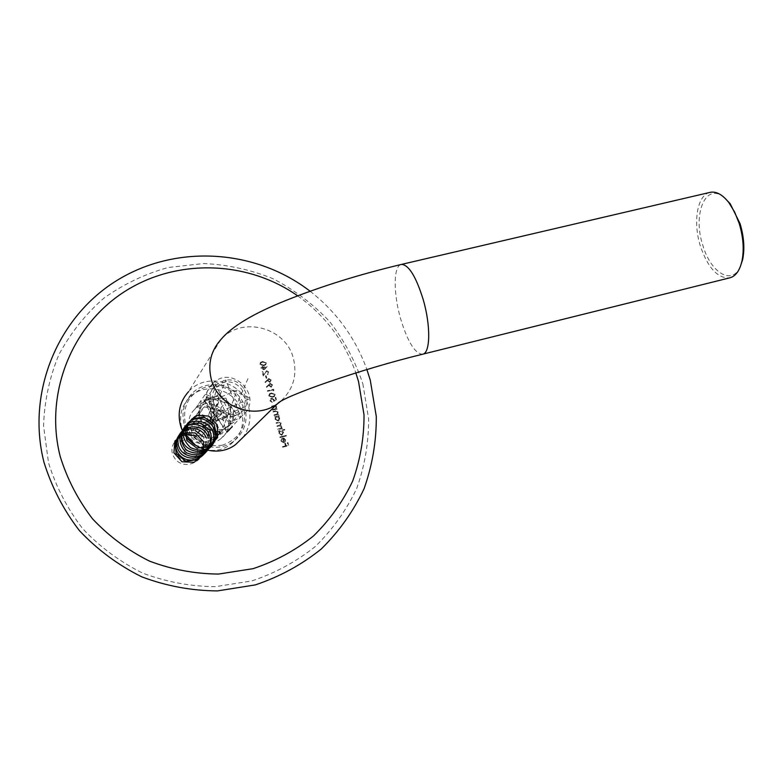 <?xml version="1.0" encoding="UTF-8"?>
<svg xmlns="http://www.w3.org/2000/svg" width="783" height="783" viewBox="0 0 783 783"><rect width="100%" height="100%" fill="white"/><g stroke="black" fill="none" stroke-linecap="round" stroke-linejoin="round"><path stroke-width="0.59" stroke-dasharray="3.92 2.94" d="M181.558 427.019C179.023 415.969 181.519 406.289 189.046 397.979C204.52 380.665 236.535 389.278 241.693 411.946C244.59 425.081 240.851 435.906 230.496 444.431C214.062 457.585 186.295 447.798 181.558 427.019M183.985 423.505C181.402 412.279 183.936 402.442 191.581 394.006C207.299 376.427 239.823 385.197 245.079 408.227C248.025 421.567 244.237 432.568 233.716 441.221C217.018 454.58 188.811 444.627 183.985 423.505M362.842 383.768L368.617 418.758C368.724 442.61 364.77 465.807 356.745 488.367C346.478 510.056 332.706 529.396 315.441 546.387C296.454 561.587 275.273 573.097 251.891 580.908L215.472 586.663C190.504 586.477 166.221 581.955 142.633 573.097C120.024 561.851 100.038 547.043 82.675 528.672C67.299 508.637 55.906 486.635 48.497 462.665L43.564 425.913C44.406 401.092 49.515 377.328 58.891 354.63C70.529 333.088 85.464 314.306 103.708 298.284C123.44 284.219 144.924 273.962 168.159 267.502L203.756 263.519C227.775 264.674 250.893 269.753 273.13 278.758C294.379 289.857 313.19 304.107 329.584 321.51C344.207 340.399 355.296 361.159 362.842 383.768M267.365 390.746L267.512 391.304L273.042 389.993L273.306 390.952L273.521 389.278L267.365 390.746L273.521 389.278M271.133 387.291L272.464 384.864L270.037 383.376L266.191 387.105L266.621 387.477L268.647 385.148L271.202 387.213L268.775 385.813M266.749 378.209L266.073 375.82L265.447 375.967L266.112 378.355L266.817 378.13L266.191 378.277L265.447 375.967M263.264 375.977L266.063 371.68L266.69 371.367L268.305 372.414L267.453 374.744L268.354 374.284L268.931 372.248L266.582 370.799L263.519 374.499L262.706 371.612L262.08 371.768L263.264 375.977L262.08 371.768M260.935 367.716L261.091 368.274L262.511 367.941L263.342 370.878L267.238 366.258L262.99 367.237L262.785 366.532L260.935 367.716L262.354 367.384M263.646 365.739L265.701 364.849L266.289 362.93L262.462 361.55L260.426 362.47L259.839 364.428L263.646 365.739L259.907 364.34L260.494 362.382L262.462 361.55M269.802 382.505L271.124 380.078L268.706 378.6L264.86 382.31L265.29 382.681L267.306 380.362L269.871 382.417L267.443 381.027M272.445 397.304L274.373 396.501L275.107 394.436L271.28 393.056L269.401 393.859L268.638 395.983L272.523 397.226L268.706 395.914L269.469 393.78L271.28 393.056M271.74 398.753L273.512 399.937L273.57 401.395L276.468 400.015L275.773 397.451L275.136 397.598L275.724 399.731L274.197 400.456L274.109 399.682L271.564 398.204L270.683 398.616L269.988 400.906L272.249 402.403L270.605 400.72L271.809 398.674L270.605 400.72M286.314 436.004L286.167 435.436L279.854 437.002L280.011 437.57L286.402 435.935L280.089 437.501L279.854 437.002M281.821 435.299L283.495 432.294L282.046 430.66L284.728 429.994L284.581 429.427L278.268 430.983L279.198 431.364L278.836 433.459L281.821 435.299L278.836 433.459M276.781 414.178L273.972 414.951L274.119 415.519L278.621 414.422L277.662 414.05L278.082 412.083L275.332 410.918L273.032 411.486L273.179 412.044L276.35 411.349L277.554 412.318L276.781 414.178L277.554 412.318M275.342 408.853L272.523 409.626L272.68 410.194L277.182 409.098L276.223 408.736L276.634 406.769L273.884 405.604L271.584 406.162L271.74 406.729L274.902 406.034L276.105 407.003L275.342 408.853L276.105 407.003M278.043 421.107L278.807 420.765L279.707 418.122L278.298 416.478L278.973 415.714L274.471 416.81L275.401 417.182L275.048 419.277L278.122 421.039L275.048 419.277M281.4 426.627L280.803 428.203L277.769 429.123L277.916 429.691L282.418 428.575L281.489 428.203L281.919 426.392L280.441 425.198L281.077 423.231L278.523 422.194L276.076 422.8L276.233 423.368L278.67 422.761L280.549 423.466L279.981 425.042L276.928 425.952L277.074 426.52L279.365 425.962L281.479 426.559L279.443 425.893L277.074 426.52M284.112 438.206L282.418 438.098L283.515 442.248L281.41 440.966L281.518 438.578L280.833 441.035L283.769 442.786L285.129 441.876L285.492 439.86L284.112 438.206L285.492 439.86M284.738 443.413L285.404 445.938L282.399 446.692L282.555 447.259L288.702 445.723L287.89 442.63L287.263 442.786L287.919 445.312L286.03 445.781L285.374 443.256L284.738 443.413L285.374 443.256M297.667 295.837C325.18 315.5 344.579 341.202 355.844 372.943M310.097 291.237C336.563 311.967 355.502 338.07 366.904 369.556M262.53 361.462L266.289 362.93M266.367 362.842L265.78 364.761L263.724 365.651M260.533 364.173L263.568 365.093L265.29 364.369L265.731 362.969L262.696 362.01L260.945 362.813L260.465 364.261L260.876 362.901L262.618 362.098L265.652 363.058L265.212 364.457L263.499 365.181L260.465 364.261M262.432 367.305L262.227 366.591L262.863 366.444L263.059 367.158L267.346 366.287L263.411 370.79L262.511 367.941M262.589 367.853L261.091 368.274M261.17 368.186L261.013 367.628M263.215 367.707L263.734 369.556L265.887 367.09L263.215 367.707L265.809 367.178L263.665 369.635L263.147 367.795M262.148 371.68L262.785 371.534L263.597 374.411L266.651 370.711L269 372.16L268.422 374.196L267.522 374.656L268.383 372.336L266.69 371.367M266.758 371.279L265.134 372.972M265.202 372.894L263.333 375.889M265.515 375.889L266.073 375.82M266.151 375.742L266.817 378.13M267.522 380.939L267.385 380.274L265.359 382.603L264.928 382.231L268.706 378.6M268.775 378.512L271.124 380.078M271.202 380L269.871 382.417M268.119 380.695L270.194 381.634L270.585 380.176L268.97 379.06L268.05 380.773L268.892 379.148L270.507 380.254L270.125 381.712L268.05 380.773M268.853 385.735L268.716 385.07L266.69 387.399L266.259 387.017L270.037 383.376M270.115 383.298L272.464 384.864M272.533 384.786L271.202 387.213M269.46 385.481L271.525 386.43L271.916 384.962L270.301 383.846L269.381 385.559L270.233 383.934L271.838 385.04L271.447 386.508L269.381 385.559M273.59 389.2L273.913 390.355L273.384 390.864L273.042 389.993M273.12 389.905L267.512 391.304M267.59 391.226L267.434 390.668M271.358 392.978L275.107 394.436M275.185 394.358L274.451 396.423L272.523 397.226M269.342 395.738L272.376 396.658L273.991 396.002L274.549 394.485L271.515 393.536L269.861 394.26L269.264 395.816L269.792 394.338L271.437 393.614L274.471 394.573L273.913 396.081L272.298 396.736L269.264 395.816M270.683 400.651L272.327 402.325L270.057 400.837L270.761 398.537L271.632 398.126L274.187 399.614L274.275 400.377L275.802 399.653L275.215 397.519L275.841 397.373L276.546 399.937L273.57 401.395M273.649 401.317L273.512 399.937M273.59 399.859L271.809 398.674M276.184 406.925L274.98 405.956L271.818 406.651L271.662 406.093L273.962 405.535L276.712 406.69L276.301 408.657L277.26 409.029L272.758 410.116L272.523 409.626M272.601 409.558L275.42 408.775M277.632 412.25L276.419 411.281L273.257 411.975L273.11 411.408L275.41 410.85L278.161 412.015L277.74 413.982L278.699 414.344L274.197 415.45L273.972 414.951M274.04 414.882L276.859 414.099M275.127 419.208L275.479 417.114L274.549 416.742L279.051 415.636L279.208 416.204L278.298 416.478M278.376 416.409L279.707 418.122M279.785 418.053L278.885 420.696L278.122 421.039M279.228 418.181L276.947 416.762L276.311 417.045L275.675 419.052L277.965 420.471L279.228 418.181L277.887 420.54L275.596 419.12L276.233 417.114L276.869 416.83L279.149 418.249M277.153 426.451L277.006 425.883L280.06 424.973L280.627 423.397L278.748 422.693L276.311 423.3L276.154 422.732L278.601 422.125L281.156 423.163L280.52 425.12L282.007 426.324L281.567 428.135L282.497 428.507L277.994 429.622L277.769 429.123M277.848 429.055L280.882 428.135L281.479 426.559M278.914 433.4L279.277 431.296L278.347 430.914L284.66 429.358L284.806 429.926L282.046 430.66M282.125 430.591L283.495 432.294M283.573 432.226L281.9 435.231M283.015 432.353L280.157 431.179L279.462 433.244L281.743 434.663L283.015 432.353L281.665 434.731L279.384 433.302L280.079 431.247L282.937 432.422M279.932 436.934L286.167 435.436M286.245 435.368L286.402 435.935M285.57 439.792L285.208 441.818L283.847 442.728L280.911 440.966L281.596 438.509L281.489 440.898L283.515 442.248M283.593 442.18L282.418 438.098M282.497 438.03L284.19 438.147M283.201 438.46L284.924 439.968L284.121 442.004L285.012 439.899L283.201 438.46L284.043 442.043L283.123 438.529M285.452 443.188L286.108 445.723L288.007 445.243L287.341 442.718L287.968 442.561L288.78 445.664L282.634 447.201L282.399 446.692M282.487 446.623L285.404 445.938M285.482 445.879L284.826 443.344M740.219 266.905C731.89 285.766 710.719 272.641 702.899 245.559C692.319 214.346 705.522 181.754 724.148 197.424M709.643 192.471C697.066 195.437 692.798 222.754 700.491 246.42C708.018 268.001 717.717 278.484 729.59 277.887M233.5 416.272C216.069 421.577 202.004 396.932 215.677 385.099L223.899 380.587C242.113 375.184 255.757 401.728 240.43 412.837L233.5 416.272M211.753 397.206L204.04 401.454C191.209 412.572 204.363 435.642 220.708 430.64L227.207 427.42C241.595 416.967 228.842 392.097 211.753 397.206M222.529 445.155C204.275 447.798 191.845 440.477 185.219 423.202C182.439 405.017 189.652 392.831 206.859 386.645C224.966 384.169 237.298 391.471 243.865 408.53C246.782 426.549 239.676 438.754 222.529 445.155M242.74 437.648C249.434 428.497 251.421 418.386 248.7 407.317C242.799 381.399 206.066 371.671 188.556 391.647L221.012 339.411C242.035 315.529 286.216 327.529 293.478 358.712C297.383 375.458 293.116 389.64 280.686 401.268M240.42 409.881C255.718 395.963 231.592 371.563 217.302 386.508C201.828 400.407 226.179 425.003 240.42 409.881M212.81 383.523C231.817 363.694 263.822 396.071 243.533 414.579L241.8 416.096C221.971 433.195 193.235 400.994 212.77 383.562L212.81 383.523M184.445 450.019C187.401 449.129 188.4 450.137 187.46 453.054C184.504 453.944 183.506 452.936 184.445 450.019M194.35 458.124C204.383 449.002 188.889 433.068 179.376 442.728L179.238 442.855C169.441 451.634 183.878 467.52 193.665 458.74L194.35 458.124M222.636 437.1C240.998 420.334 212.154 391.187 194.977 409.147L194.938 409.186C177.281 424.973 203.14 453.944 221.07 438.48L222.636 437.1M195.065 421.332L195.212 421.185C205.723 410.527 222.901 428.193 211.821 438.265L211.058 438.94C200.252 448.63 184.24 431.012 195.065 421.332M187.529 425.335L191.747 441.23L207.671 445.674L219.309 434.252L215.071 418.425L199.225 413.962L187.529 425.335L192.403 418.514L196.758 434.898L191.747 441.23M196.758 434.898L213.182 439.498L207.671 445.674M213.182 439.498L225.161 427.733L219.309 434.252M225.161 427.733L220.786 411.418L215.071 418.425M220.786 411.418L204.441 406.798L199.225 413.962M204.441 406.798L192.403 418.514M247.957 378.629L231.308 417.3L214.248 381.37L250.462 398.312L212.624 415.156L225.729 379.902L240.968 417.368L202.846 404.625L237.151 390.159L223.126 427.743L205.136 394.182L240.43 408.432L205.166 426.265L215.951 391.823L232.248 426.735M229.37 429.515L203.923 429.632L197.561 405.379L219.69 394.26L236.202 413.385L221.765 433.929L198.079 424.778L201.231 400.23L225.984 398.165L234.362 421.861L213.348 435.554L194.771 418.523L206.859 397.206L230.721 404.41L229.82 429.348M226.982 432.099L203.805 399.301L220.992 435.925L208.63 398.234L214.385 438.069L213.818 398.899L207.691 438.441L218.829 401.288L201.417 437.09L223.155 405.261L196.073 434.252L226.375 410.537L192.06 430.249L228.147 416.732L189.652 425.551M197.58 439.929C186.021 427.293 165.007 442.933 174.169 457.409C182.86 472.169 207.622 461.49 202.67 444.871M202.484 444.225L196.014 435.837M205.586 449.794L206.105 446.085M206.095 445.233L203.296 436.728M195.681 430.836L188.772 429.994M207.505 445.625L206.174 437.54M208.953 444.421L208.523 438.196M193.969 424.406L187.695 425.962M207.505 450.137L210.48 447.034M213.495 439.958L213.622 439.067M215.061 438.421L215.198 437.511M192.735 419.776L190.817 420.725M216.637 436.865L216.803 435.945M194.908 444.959L201.065 446.848L207.515 446.369M422.869 354.161L422.526 354.249C414.98 353.642 407.708 341.897 400.69 319.024C393.154 293.351 393.32 265.134 401.542 264.4M191.581 394.006L189.046 397.979M233.716 441.221L230.496 444.431M215.677 385.099L204.04 401.454M240.43 412.837L227.207 427.42M195.212 421.185L179.376 442.728M211.058 438.94L193.665 458.74M212.77 383.562L194.938 409.186M241.8 416.096L221.07 438.48"/><path stroke-width="1.17" d="M366.904 369.556L370.29 380.225L376.3 416.517C376.437 441.26 372.356 465.347 364.056 488.758C353.427 511.27 339.156 531.354 321.245 549.01C301.553 564.817 279.57 576.787 255.297 584.911L217.459 590.911C191.522 590.734 166.29 586.046 141.762 576.846C118.262 565.16 97.483 549.774 79.435 530.668C63.452 509.841 51.609 486.967 43.917 462.058C26.162 392.048 58.03 316.391 117.333 280.197C176.645 243.836 255.816 249.278 310.097 291.237M355.844 372.943L358.555 381.634L364.026 414.892C364.115 437.55 360.346 459.592 352.702 481.007C342.934 501.58 329.839 519.922 313.425 536.022C295.397 550.42 275.283 561.294 253.095 568.664L218.535 574.066C194.859 573.851 171.839 569.535 149.465 561.108C128.04 550.429 109.091 536.375 92.619 518.943C78.036 499.946 67.221 479.088 60.183 456.372C44.23 393.79 71.566 325.943 123.871 292.069C176.204 258.087 247.174 260.367 297.667 295.837M724.148 197.424L730.196 203.717L740.052 223.635C743.987 236.769 744.848 248.788 742.627 259.682L740.219 266.905M422.869 354.161L729.59 277.887C735.501 276.419 739.622 270.859 741.922 261.238C744.241 249.846 743.341 237.278 739.221 223.527L734.679 212.134L728.914 202.689C722.699 194.771 716.562 191.297 710.514 192.266L709.643 192.471M188.556 391.647C180.178 401.072 177.418 411.995 180.286 424.435C185.649 447.954 216.969 459.171 235.703 444.48L242.74 437.648M232.248 426.735L229.37 429.515M229.82 429.348L226.982 432.099M202.67 444.871L202.484 444.225M196.014 435.837L184.259 433.86L174.922 440.986L173.895 452.75L181.969 461.764L194.262 462.283L203.267 453.895L203.56 441.632L195.075 432.901L183.095 432.93L175.079 441.632L176.116 453.543L185.718 461.167L198.05 459.641L205.586 449.794M206.105 446.085L206.095 445.233M203.296 436.728L195.681 430.836M188.772 429.994C176.449 431.061 171.037 447.69 180.56 456.049C189.711 464.779 206.595 458.349 207.505 445.625M206.174 437.54C199.313 421.42 173.65 428.761 176.958 445.713C179.679 462.792 207.143 462.058 208.953 444.421M208.523 438.196C204.04 420.432 176.204 424.748 178.025 442.659C179.297 460.658 208.239 461.363 210.441 442.953M210.5 442.503C210.333 431.423 204.823 425.394 193.969 424.406M187.695 425.962L180.462 433.547C178.778 440.956 180.775 447.357 186.442 452.75C193.685 455.882 200.585 455.217 207.143 450.783C211.762 444.362 212.604 437.501 209.658 430.2L201.162 423.388C193.509 422.174 187.254 424.503 182.41 430.376C180.002 437.628 181.372 444.225 186.53 450.166C193.499 453.983 200.487 453.974 207.505 450.137M210.48 447.034L213.495 439.958M213.622 439.067C216.167 418.807 184.455 414.148 181.959 433.919C179.111 453.709 211.518 458.779 215.061 438.421M215.198 437.511C217.273 425.355 203.6 414.784 192.735 419.776M190.817 420.725C181 429.27 180.893 438.235 190.504 447.612C202.914 453.024 211.625 449.442 216.637 436.865M216.803 435.945L214.004 423.867L203.834 416.967L191.943 418.905L184.945 428.555L186.834 440.526L196.719 448.062L209.237 446.878L217.596 437.511L217.322 424.993L208.679 416.037L196.474 415.421L187.48 423.407L186.775 435.524L194.908 444.959M235.703 444.48L277.779 403.451C284.072 396.169 359.788 369.439 422.526 354.249C430.366 353.593 430.934 325.757 423.133 299.341C415.979 276.507 408.785 264.86 401.542 264.4C359.309 274.461 320.697 286.5 285.717 300.545C253.359 313.513 231.797 326.472 221.012 339.411C210.95 350.667 207.681 363.801 211.185 378.815C217.762 407.209 255.61 420.921 278.063 403.333L280.686 401.268M742.627 259.682L741.922 261.238M401.542 264.4L710.514 192.266M730.196 203.717L728.914 202.689"/></g></svg>
